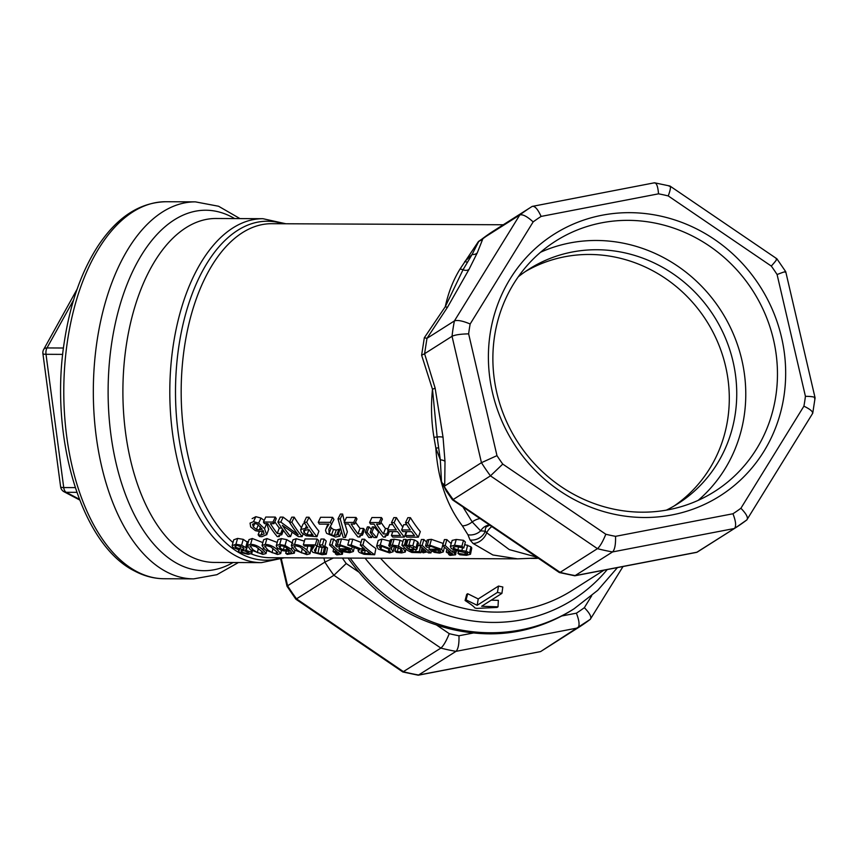<?xml version="1.0" encoding="UTF-8"?>
<svg xmlns="http://www.w3.org/2000/svg" width="858" height="858" viewBox="0 0 858 858"><rect width="100%" height="100%" fill="white"/><g stroke="black" fill="none" stroke-linecap="round" stroke-linejoin="round"><path stroke-width="1.29" d="M76.845 492.342L66.195 492.299A6.617 3.55 -89.7 0 1 63.728 487.559L46.01 354.3A6.617 1.384 172.4 0 1 42.9 353.55L60.618 486.808A6.617 1.384 -7.6 0 0 63.728 487.559L75.236 487.612M77.113 289.178L43.672 349.474A6.617 3.99 29 0 1 46.997 347.94L73.595 299.978M79.376 499.238L66.195 492.299A6.617 5.373 117.8 0 1 64.093 491.784L79.665 499.989M496.707 228.936L478.442 241.506L459.974 269.112C453.174 280.223 448.273 292.76 445.259 306.735L424.324 337.752L421.621 355.223L424.592 353.743L426.984 338.32L424.324 337.752M421.621 355.223L432.486 389.264C430.823 405.491 431.317 421.482 433.944 437.237L435.81 448.015C437.945 479.493 446.804 505.448 462.387 525.879L467.953 534.781L470.045 539.982L473.069 543.457L492.9 554.976L517.513 558.848L535.864 558.086M252.123 518.597L255.845 516.677L261.004 518.071L264.178 520.441M266.709 523.455L268.661 529.386M277.895 522.104L280.813 522.114L298.241 534.791A173.627 93.222 -89.7 0 1 289.446 522.147L291.87 522.168A173.627 93.222 90.3 0 0 302.134 536.636L298.445 536.625L282.368 525.343A173.627 93.222 90.3 0 0 290.583 536.582L288.159 536.572A173.627 93.222 -89.7 0 1 277.895 522.104L280.244 517.106L283.151 517.117L289.543 521.964M289.446 522.147L291.795 517.159L294.219 517.17A167.01 89.672 90.3 0 0 301.448 527.756M302.971 524.141L300.804 529.407L307.786 527.927A173.627 93.222 -89.7 0 1 304.086 522.222L306.681 522.232A173.627 93.222 90.3 0 0 316.945 536.7L306.263 535.832L301.394 532.571L300.654 529.697L302.971 524.141L304.611 523.058M304.086 522.222L306.435 517.224L309.03 517.235A167.01 89.672 90.3 0 0 318.908 531.156L316.945 536.7M337.998 518.897L340.218 518.908L345.431 537.419L343.179 537.408L337.998 518.897L340.422 514.039L342.642 514.049L344.39 521.889M344.787 523.434L347.361 531.842L345.431 537.419M370.238 532.282L372.329 526.919L374.056 526.919L378.603 531.992L376.673 537.558L373.809 537.548L370.238 532.282L371.964 532.292L376.673 537.558M369.584 522.511L371.922 517.524L381.456 517.567A167.01 89.672 90.3 0 0 382.411 519.101L380.105 524.163L376.555 524.141A173.627 93.222 90.3 0 0 383.397 533.955L386.937 533.976A173.627 93.222 90.3 0 0 387.913 535.22L385.006 535.907L385.371 537.054L383.344 537.054A173.627 93.222 -89.7 0 1 374.045 524.131L370.581 524.109A173.627 93.222 -89.7 0 1 369.584 522.511L379.107 522.554A173.627 93.222 90.3 0 0 380.105 524.163M380.952 522.286A167.01 89.672 90.3 0 0 385.446 528.528L388.148 528.539M401.608 529.944L410.306 529.976A173.627 93.222 -89.7 0 1 405.502 522.683L408.097 522.694A173.627 93.222 90.3 0 0 418.361 537.162L406.681 537.108A173.627 93.222 -89.7 0 1 405.416 535.542L414.5 535.585A173.627 93.222 -89.7 0 1 411.529 531.681L402.831 531.638A173.627 93.222 -89.7 0 1 401.608 529.944L403.764 524.667L406.756 524.678M405.502 522.683L407.85 517.685L410.446 517.696A167.01 89.672 90.3 0 0 420.323 531.617L418.361 537.162M311.497 550.482L314.253 546.138L304.654 546.085A173.627 93.222 -89.7 0 1 303.335 544.819L304.998 538.953L317.042 539.017A167.01 89.672 90.3 0 0 318.608 540.508L316.999 546.428L314.446 550.3L315.444 552.273L317.921 553.378L324.56 553.013A173.627 93.222 90.3 0 0 326.287 554.214L322.007 554.686L312.87 552.327L311.497 550.482L312.451 546.128M316.784 546.128L322.061 547.533L325.868 546.846A167.01 89.672 90.3 0 0 327.52 548.005L326.287 554.214M329.536 544.937L332.014 544.948A173.627 93.222 90.3 0 0 339.543 551.544L341.205 551.544A173.627 93.222 90.3 0 0 342.449 552.498L340.787 552.488A173.627 93.222 90.3 0 0 341.087 552.713L342.363 554.279L336.819 554.89A173.627 93.222 -89.7 0 1 335.414 553.946L339.629 553.742L338.706 552.702A173.627 93.222 -89.7 0 1 338.395 552.477L334.32 552.455A173.627 93.222 -89.7 0 1 333.065 551.512L337.076 551.533A173.627 93.222 -89.7 0 1 329.536 544.937L331.209 539.081L333.676 539.092A167.01 89.672 90.3 0 0 336.583 541.816M335.564 545.474L339.843 544.787L351.694 548.959L353.367 551.501L349.667 552.713L344.423 551.941L339.757 549.495A173.627 93.222 -89.7 0 1 338.953 548.809L349.088 548.852L341.13 546.01L337.14 546.964A173.627 93.222 -89.7 0 1 335.564 545.474L337.205 539.596L341.516 538.942L349.067 540.422M347.758 545.012L351.126 545.034L361.904 549.27L364.875 549.281A173.627 93.222 -89.7 0 1 360.274 545.077L362.87 545.087A173.627 93.222 90.3 0 0 374.656 554.751L364.017 554.279L359.17 552.38L358.065 550.729L359.749 549.635L347.758 545.012L349.421 539.156L352.799 539.178L361.036 542.395M360.274 545.077L361.947 539.221L364.543 539.232A167.01 89.672 90.3 0 0 375.879 548.53L374.656 554.751M376.619 546.267L380.276 544.927L391.409 549.184L393.146 551.748L389.553 552.895L378.314 549.12L376.619 546.267L378.228 540.422L381.949 539.081L390.015 541.194M419.734 545.345L422.2 545.356A173.627 93.222 90.3 0 0 430.984 552.895L428.517 552.884A173.627 93.222 -89.7 0 1 427.177 551.866L423.166 552.831A173.627 93.222 -89.7 0 1 421.6 551.63L425.922 550.868A173.627 93.222 -89.7 0 1 419.734 545.345L421.407 539.489L423.873 539.5A167.01 89.672 90.3 0 0 426.576 542.041M425.504 545.881L429.783 545.195L441.645 549.367L443.307 551.909L439.607 553.12L434.373 552.359L429.697 549.903A173.627 93.222 -89.7 0 1 428.893 549.217L439.039 549.27L431.07 546.417L427.091 547.372A173.627 93.222 -89.7 0 1 425.504 545.881L427.155 540.004L428.914 539.564L431.456 539.35L443.286 543.489M452.155 540.401L450.289 546.685L452.155 540.401L456.252 539.457L463.513 540.315A167.01 89.672 90.3 0 0 465.368 542.041L463.792 547.994L456.081 546.578L453.142 547.361L453.657 548.337L457.85 549.903L466.184 551.233L469.605 552.906L470.506 554.225L466.484 555.319L459.888 554.761A173.627 93.222 -89.7 0 1 457.968 553.399L464.918 554.365C467.396 554.343 468.114 553.893 467.063 553.013L458.033 551.061L451.19 548.541L450.514 546.289L454.568 545.302L461.872 546.192A173.627 93.222 90.3 0 0 463.792 547.994M464.714 544.498L470.945 546.771L471.782 548.005L470.506 554.225M442.728 545.452L445.205 545.463A173.627 93.222 90.3 0 0 452.734 552.059L454.397 552.059A173.627 93.222 90.3 0 0 455.641 553.013L453.979 553.002A173.627 93.222 90.3 0 0 454.279 553.228L455.555 554.794L450.01 555.405A173.627 93.222 -89.7 0 1 448.605 554.461L452.82 554.247L451.898 553.217A173.627 93.222 -89.7 0 1 451.587 552.992L447.511 552.97A173.627 93.222 -89.7 0 1 446.257 552.026L450.268 552.037A173.627 93.222 -89.7 0 1 442.728 545.452L444.401 539.585L446.868 539.607A167.01 89.672 90.3 0 0 451.158 543.532M401.887 545.259L403.55 539.403L406.016 539.414A167.01 89.672 90.3 0 0 406.896 540.261L410.553 539.21L414.435 539.939L417.631 541.73L418.468 543.157L416.945 549.184L410.081 550.428A173.627 93.222 90.3 0 0 410.371 550.664L412.709 551.737L419.423 551.533A173.627 93.222 90.3 0 0 420.967 552.713L411.808 552.466L407.84 550.6A173.627 93.222 -89.7 0 1 401.887 545.259L404.354 545.27A173.627 93.222 90.3 0 0 405.266 546.149L408.88 545.055L412.784 545.817L416.055 547.672L416.945 549.184M416.945 545.87L420.688 545.431M388.749 545.667L392.396 545.034L398.444 546.117L403.753 549.217L405.298 552.016L401.576 552.917L396.568 552.38A173.627 93.222 -89.7 0 1 394.884 551.072L400.311 551.919L402.531 551.158L401.201 549.206L393.704 546.246L390.379 547.211A173.627 93.222 -89.7 0 1 388.749 545.667L390.401 539.789L394.079 539.178L400.075 540.229L402.938 541.559M319.315 544.884L320.989 539.028L324.12 539.049A167.01 89.672 90.3 0 0 326.233 541.044L324.646 546.986L321.514 546.975A173.627 93.222 -89.7 0 1 319.315 544.884L322.447 544.905A173.627 93.222 90.3 0 0 324.646 546.986M291.334 545.688L294.562 544.54C298.745 544.648 302.842 546.471 306.842 550.01L310.028 553.71L306.832 554.611L294.369 549.967L291.334 545.688L292.953 539.843L296.235 538.695L304.375 541.141M310.639 546.117L311.304 547.479L310.028 553.71M278.024 539.607L276.394 545.495L279.687 544.476L285.028 545.495L291.473 549.356L294.305 553.206L287.258 554.397A173.627 93.222 -89.7 0 1 285.703 553.324L288.588 553.56L291.602 552.638L290.304 550.6L287.065 551.233L282.582 550.664L277.456 548.144L276.233 545.817L278.024 539.607L281.36 538.62L286.669 539.618L292.943 543.329M262.022 545.549L265.251 544.401C269.433 544.508 273.53 546.332 277.531 549.881L280.727 553.582L277.531 554.472L265.058 549.828L262.022 545.549L263.642 539.703L266.924 538.556L277.177 542.417M247.361 545.484L250.59 544.337C254.772 544.444 258.869 546.267 262.88 549.817L266.066 553.517L262.87 554.407L250.407 549.764L247.361 545.484L248.981 539.639L252.273 538.492L262.838 542.588M232.121 545.667L235.939 544.251L241.602 545.227L245.742 547.511L246.621 549.152L245.452 550.064A173.627 93.222 90.3 0 0 245.506 550.107L250.965 552.155L251.834 553.378L248.262 554.365L239.318 552.187L238.513 550.815L239.489 550.021A173.627 93.222 -89.7 0 1 239.436 549.989L233.044 547.479L232.121 545.667L233.73 539.811L237.612 538.406L243.243 539.35L248.112 542.771M387.601 529.879L396.299 529.912A173.627 93.222 -89.7 0 1 391.495 522.619L394.101 522.629A173.627 93.222 90.3 0 0 404.354 537.097L392.674 537.054A173.627 93.222 -89.7 0 1 391.409 535.478L400.493 535.521A173.627 93.222 -89.7 0 1 397.522 531.617L388.824 531.574A173.627 93.222 -89.7 0 1 387.601 529.879L389.757 524.603L392.75 524.613M391.495 522.619L393.843 517.621L396.439 517.631A167.01 89.672 90.3 0 0 402.788 527.048M365.294 532.26L367.02 532.271L371.729 537.537L368.865 537.516L365.294 532.26L367.396 526.887L369.112 526.898L371.342 529.45M344.144 522.404L346.493 517.406L356.016 517.449A167.01 89.672 90.3 0 0 356.982 518.983L354.676 524.045L351.126 524.024A173.627 93.222 90.3 0 0 357.958 533.848L361.508 533.858A173.627 93.222 90.3 0 0 362.473 535.102L359.566 535.789L359.942 536.947L357.915 536.936A173.627 93.222 -89.7 0 1 348.605 524.013L345.141 524.002A173.627 93.222 -89.7 0 1 344.144 522.404L353.678 522.447A173.627 93.222 90.3 0 0 354.676 524.045M355.523 522.179A167.01 89.672 90.3 0 0 360.006 528.41L363.556 528.431A167.01 89.672 90.3 0 0 364.489 529.633L362.473 535.102M318.243 522.286L320.581 517.288L332.625 517.342A167.01 89.672 90.3 0 0 333.966 519.476L328.839 529.279L329.182 533.258L331.478 534.974L334.309 535.531L338.191 534.384A173.627 93.222 90.3 0 0 339.714 536.293L335.36 537.065L326.608 533.344L325.525 530.523L325.847 529.161L328.957 524.141L319.369 524.099A173.627 93.222 -89.7 0 1 318.243 522.286L330.287 522.34A173.627 93.222 90.3 0 0 331.671 524.549M330.512 526.222L331.242 527.842L333.494 529.504L336.293 530.04L340.218 528.936A167.01 89.672 90.3 0 0 340.572 529.375M263.427 522.029L265.776 517.042L275.3 517.084A167.01 89.672 90.3 0 0 276.265 518.618L273.959 523.68L270.409 523.659A173.627 93.222 90.3 0 0 277.241 533.472L280.791 533.494A173.627 93.222 90.3 0 0 281.767 534.738L278.85 535.424L279.225 536.572L277.198 536.572A173.627 93.222 -89.7 0 1 267.889 523.648L264.425 523.627A173.627 93.222 -89.7 0 1 263.427 522.029L272.962 522.072A173.627 93.222 90.3 0 0 273.959 523.68M274.807 521.803A167.01 89.672 90.3 0 0 279.29 528.045L281.767 528.056M253.303 526.866L252.552 524.259L254.547 523.369L257.539 524.259L262.173 529.171L259.266 529.954L256.403 529.44L253.303 526.866L254.805 523.38M258.322 524.764L256.403 529.44M268.769 529.107L266.752 534.588L261.872 536.7L259.502 536.507A173.627 93.222 -89.7 0 1 258.119 534.791L260.971 535.167L264.082 533.88L263.17 530.566L259.824 531.542L255.427 530.684L250.697 526.941L250.043 523.112L253.496 521.653L258.687 523.101L264.532 528.7L266.688 534.802L268.715 529.247M259.427 531.531L258.237 534.791M259.32 531.531L258.119 534.791M261.004 518.071L258.687 523.101M292.052 532.4L290.583 536.582M303.003 534.169L302.134 536.636M294.219 517.17L291.87 522.168M283.151 517.117L280.813 522.114M304.064 532.528L303.625 530.426L308.944 529.59A173.627 93.222 90.3 0 0 313.116 535.167L307.078 534.631L304.064 532.528L305.158 529.686M309.03 517.235L306.681 522.232M342.642 514.049L340.218 518.908M374.056 526.919L371.964 532.292M385.971 535.36L385.371 537.054M389.253 531.574L387.913 535.22M388.181 530.694L386.937 533.976M385.446 528.528L383.397 533.955M381.456 517.567L379.107 522.554M406.831 531.66L405.416 535.542M410.446 517.696L408.097 522.694M303.335 544.819L315.379 544.873A173.627 93.222 90.3 0 0 316.999 546.428M312.773 546.128L312.098 548.82M325.868 546.846L324.56 553.013M325.718 546.836L324.421 553.013M324.463 547.286L323.187 553.474M317.042 539.017L315.379 544.873M335.714 552.466L335.414 553.946M342.707 551.319L342.449 552.498M341.409 550.664L341.205 551.544M339.961 549.667L339.543 551.544M333.676 539.092L332.014 544.948M333.687 548.755L333.065 551.512M335.843 552.466L335.542 553.946M342.481 549.785L350.225 549.817L350.793 551.244L348.573 551.78L345.109 551.233L342.481 549.785M345.431 549.796L345.109 551.233M339.629 546.106L338.953 548.809M361.754 552.295L360.993 550.847L366.184 550.375A173.627 93.222 90.3 0 0 370.677 553.785L364.586 553.474L361.754 552.295L362.162 550.439M365.229 550.375L364.586 553.474M364.543 539.232L362.87 545.087M362.441 547.125L361.904 549.27M352.799 539.178L351.126 545.034M380.866 549.131L379.397 546.9L381.52 546.128L388.856 549.163L390.379 551.244L388.256 551.919L380.866 549.131L381.617 546.138M422.458 547.897L421.6 551.63M431.381 551.093L430.984 552.895M423.873 539.5L422.2 545.356M422.554 547.994L421.728 551.63M432.432 550.192L440.165 550.225L440.733 551.651L438.513 552.187L435.049 551.64L432.432 550.192M435.381 550.203L435.049 551.64M429.568 546.514L428.893 549.217M467.546 553.721L467.063 553.013M458.644 551.136L458.161 553.41M458.462 551.115L457.968 553.399M467.61 545.152L466.184 551.233M462.569 547.672L461.915 550.364M463.513 540.315L461.872 546.192M448.906 552.981L448.605 554.461M456.134 550.739L455.641 553.013M454.772 550.396L454.397 552.059M453.239 549.828L452.734 552.059M446.868 539.607L445.205 545.463M446.879 549.27L446.257 552.026M449.034 552.981L448.734 554.461M409.663 546.353L408.901 549.442A173.627 93.222 -89.7 0 1 406.478 547.286L409.32 546.342L414.071 548.541M413.62 547.758L412.934 549.152L408.901 549.442M406.016 539.414L404.354 545.27M406.896 540.261L405.266 546.149M422.082 547.565L420.967 552.713M420.645 546.224L419.423 551.533M420.527 546.117L419.283 551.522M414.435 539.939L412.784 545.817M407.979 539.585L406.317 545.452M406.016 549.066L405.298 552.016M391.881 539.382L390.218 545.238M398.337 547.35L397.361 551.597M396.074 546.546L395.023 551.072M395.946 546.514L394.884 551.072M324.12 539.049L322.447 544.905M294.391 546.02L294.165 546.889L295.828 545.774L300 546.943L307.132 552.799L305.491 553.689L301.373 552.788L297.029 549.978L294.112 546.374M280.051 548.101L278.989 546.396L280.92 545.688L284.009 546.31L289.167 549.678L283.43 549.839L280.051 548.101L280.673 545.688M284.255 546.407L283.43 549.839M294.315 553.185L294.895 550.386L294.315 553.153M286.25 551.211L285.811 553.324M286.143 551.211L285.703 553.324M286.669 539.618L285.028 545.495M265.09 545.881L264.854 546.76L266.516 545.634L270.688 546.803L277.82 552.67L276.179 553.56L272.072 552.659L267.717 549.839L264.8 546.246M250.429 545.817L250.193 546.685L251.866 545.57L256.038 546.739L263.17 552.606L261.529 553.496L257.411 552.595L253.056 549.774L250.139 546.171M248.53 552.284L247.083 553.549L241.859 552.177L241.42 550.353L244.916 550.954L249.067 553.024M240.948 550.922L241.42 550.353M235.585 547.361L234.877 546.096L237.044 545.366L243.211 547.597L243.49 549.731L235.585 547.361L236.089 545.42M240.626 546.096L239.886 549.109M243.833 548.283L243.49 549.731L244.058 549.109M392.825 531.595L391.409 535.478M406.274 531.66L404.354 537.097M396.439 517.631L394.101 522.629M372.415 535.574L371.729 537.537M369.112 526.898L367.02 532.271M360.532 535.242L359.942 536.947M363.556 528.431L361.508 533.858M360.006 528.41L357.958 533.848M356.016 517.449L353.678 522.447M328.046 524.131L326.394 528.045M341.302 531.842L339.714 536.293M340.218 528.936L338.191 534.384M340.079 528.925L338.052 534.384M338.738 529.643L336.733 535.124M332.625 517.342L330.287 522.34M279.815 534.877L279.225 536.572M283.376 530.341L281.767 534.738M282.464 529.064L280.791 533.494M279.29 528.045L277.241 533.472M275.3 517.084L272.962 522.072M498.015 606.82L497.05 607.432L476.866 608.408A162.044 152.756 -122.4 0 1 474.871 607.979C474.099 606.67 470.838 604.182 465.09 600.525L466.076 599.903L477.166 605.287L497.436 592.406A162.044 152.756 57.6 0 0 501.919 593.382L481.649 606.252L498.015 606.82L498.348 600.353L491.237 600.16M465.09 600.525L466.72 594.337L467.707 593.715L478.238 598.938L498.509 586.068A155.437 146.514 57.6 0 0 502.809 586.99L501.919 593.382M498.509 586.068L497.436 592.406M478.238 598.938L477.166 605.287M467.707 593.715L466.076 599.903M323.916 557.968L324.882 562.108L287.602 585.778L281.37 558.998M426.984 338.32L447.629 307.046A6.617 1.641 -147.8 0 1 445.259 306.735L463.009 269.787L472.125 254.451L464.65 261.722A6.617 4.365 33.4 0 1 467.32 262.237M478.571 241.763L480.201 240.422M478.582 241.752L472.125 254.451A6.617 5.137 24.3 0 0 477.305 252.778L482.904 238.674A6.617 6.027 16.2 0 1 479.74 240.798L478.582 241.752M438.588 447.833A6.617 1.92 169.8 0 1 435.81 448.015L440.326 459.834L437.13 436.969L432.486 389.264A6.617 1.126 -14.2 0 0 435.103 387.977L424.592 353.743M732.957 513.76L615.54 536.336A176.93 166.784 -122.4 0 1 605.823 534.244L502.767 464.092A176.93 166.784 -122.4 0 1 496.975 455.641L468.64 333.859A176.93 166.784 -122.4 0 1 470.163 323.992L533.15 221.911A176.93 166.784 -122.4 0 1 541.108 216.42L658.526 193.833A176.93 166.784 -122.4 0 1 668.243 195.935L771.299 266.077A176.93 166.784 -122.4 0 1 777.091 274.539L805.426 396.31A176.93 166.784 -122.4 0 1 803.903 406.177L740.904 508.258A176.93 166.784 -122.4 0 1 732.957 513.76C735.907 521.364 736.4 526.276 734.437 528.485A190.154 179.247 57.6 0 0 735.242 527.981L697.962 551.651A190.154 179.247 -122.4 0 1 697.157 552.166L575.289 575.6A190.154 179.247 -122.4 0 1 560.156 572.34L559.234 572.479L452.456 499.806L446.353 491.141L441.473 481.445L440.326 459.834A6.617 2.831 178.1 0 1 445.002 461.454L443.05 437.312L435.103 387.977M424.699 353.646L452.037 336.293L481.445 462.687A190.154 179.247 57.6 0 0 490.465 475.858L597.436 548.659A190.154 179.247 57.6 0 0 612.569 551.93L734.437 528.485L696.664 552.359L574.828 575.793L559.384 572.554M427.08 338.277L454.408 320.924A190.154 179.247 57.6 0 0 452.037 336.293C455.105 334.824 460.639 334.019 468.64 333.859M482.904 238.674L494.09 230.598A190.154 179.247 -122.4 0 0 482.164 238.91L479.912 240.658M483 238.342L519.787 214.972L454.408 320.924C457.432 319.83 462.676 320.849 470.163 323.992M441.484 481.445L442.202 483.258A6.617 4.204 -175.1 0 1 444.712 485.392L445.002 461.454M442.202 483.258L444.648 486.046L481.445 462.687L496.975 455.641M530.92 558.376L535.81 558.419A6.617 3.968 90.8 0 0 534.984 558.129M535.81 558.419L538.384 558.29M537.816 557.904L535.907 558.075M536.636 557.099L509.266 549.592L486.711 532.764A13.224 10.017 129.9 0 1 473.069 543.457M350.214 558.086A171.965 162.108 57.6 0 0 574.131 608.74L572.661 609.684A171.965 162.108 -122.4 0 1 561.743 615.99C533.805 630.566 504.429 636.218 473.637 632.936A171.965 162.108 -122.4 0 1 436.4 624.914C405.63 614.896 379.847 597.35 359.062 572.275A171.965 162.108 -122.4 0 1 348.069 558.075M359.062 572.275L346.203 563.513L333.901 575.278A190.154 179.247 57.6 0 1 324.882 562.108L333.376 558.011M491.806 526.587A13.224 9.309 -38.8 0 0 486.711 532.764L485.349 531.166L480.652 530.866L472.2 521.921L462.945 506.939M489.704 525.16L486.196 526.962A13.224 8.505 32.6 0 0 485.349 531.166A13.224 11.433 152.1 0 1 470.045 539.982M480.019 518.564A13.224 8.634 -33 0 0 472.2 521.921A13.224 8.666 142.1 0 1 462.387 525.879M525.332 271.568A138.899 130.931 -122.4 0 1 616.72 257.454A138.899 130.931 -122.4 0 1 725.621 366.409A138.899 130.931 -122.4 0 1 674.173 505.941M613.073 508.998A148.305 139.8 -122.4 0 1 496.256 390.24A148.305 139.8 -122.4 0 1 555.662 241.077A148.305 139.8 -122.4 0 1 753.185 291.323A148.305 139.8 -122.4 0 1 714.671 491.462A148.305 139.8 -122.4 0 1 613.073 508.998M613.953 514.178A154.923 146.032 57.6 0 0 775.739 317.975A154.923 146.032 57.6 0 0 521.407 263.106A154.923 146.032 57.6 0 0 613.953 514.178M540.54 252.263A148.305 139.8 -122.4 0 1 721.492 311.443A148.305 139.8 -122.4 0 1 698.112 500.396M518.243 276.823A138.899 130.931 -122.4 0 1 529.021 269.133A138.899 130.931 -122.4 0 1 714.006 316.205A138.899 130.931 -122.4 0 1 677.938 503.646A138.899 130.931 -122.4 0 1 666.398 510.135M615.54 536.336C615.776 544.465 614.778 549.667 612.569 551.93L574.828 575.793M605.823 534.244C602.799 541.666 600.01 546.482 597.436 548.659L560.156 572.34L452.541 499.292L453.185 499.528L490.465 475.858L502.767 464.092M803.903 406.177C810.96 409.588 813.727 412.194 812.194 413.985M541.108 216.42C537.741 209.073 534.759 205.738 532.174 206.413L654.504 182.786L669.948 186.025L776.876 258.773L785.735 271.696L815.089 397.876L812.74 413.245L746.814 519.937C748.487 517.921 746.514 514.028 740.904 508.258M805.426 396.31C812.998 396.417 816.055 397.19 814.574 398.616M533.15 221.911C527.123 216.409 522.672 214.092 519.787 214.972A190.154 179.247 57.6 0 1 531.359 206.928L494.09 230.598M532.185 206.413L532.174 206.413A190.154 179.247 57.6 0 0 531.359 206.928L532.185 206.413M658.526 193.833C657.871 185.972 656.37 182.357 654.043 182.979M668.243 195.935C670.838 188.771 671.149 185.542 669.176 186.24M771.299 266.077C776.286 260.532 777.895 258.194 776.147 259.052M777.091 274.539C784.008 271.825 786.7 271.053 785.167 272.222M591.709 595.742L584.352 607.678A176.93 166.784 -122.4 0 1 576.394 613.18C579.343 620.784 579.836 625.697 577.874 627.917L540.594 651.587L418.725 675.021A190.154 179.247 -122.4 0 1 403.592 671.76L296.621 598.948A190.154 179.247 -122.4 0 1 287.602 585.778L287.033 586.293L280.738 559.234M584.352 607.678C589.961 613.449 591.923 617.342 590.25 619.358L623.026 566.516M473.637 632.936L458.976 635.757C459.212 643.886 458.226 649.088 456.006 651.351L418.264 675.214L402.831 671.975L440.873 648.09A190.154 179.247 57.6 0 0 456.006 651.351L577.874 627.917A190.154 179.247 57.6 0 0 578.678 627.402A190.154 179.247 57.6 0 0 590.25 619.358M458.976 635.757A176.93 166.784 -122.4 0 1 449.26 633.665C446.246 641.087 443.447 645.902 440.873 648.09L333.901 575.278L295.892 599.227L287.044 586.304M295.892 599.227L402.831 671.975M418.264 675.214L540.594 651.587A190.154 179.247 -122.4 0 0 541.409 651.072L540.594 651.587M136.926 571.643A188.503 101.212 -89.7 0 1 64.854 364.157A188.503 101.212 -89.7 0 1 165.862 201.727C139.811 202.402 117.267 217.042 98.22 245.645C81.735 270.967 70.538 302.413 64.618 339.972C48.852 435.124 80.577 544.658 134.824 571.128C144.305 576.126 154.075 578.657 164.157 578.732A188.503 101.212 -89.7 0 1 136.926 571.643M62.731 354.386L46.01 354.3A6.617 3.55 -89.7 0 1 46.997 347.94L63.481 348.016M517.513 558.848L270.098 557.721A167.01 89.672 -89.7 0 1 251.319 553.925M232.99 542.524A167.01 89.672 -89.7 0 1 183.387 354.89A167.01 89.672 -89.7 0 1 271.611 223.702L503.281 224.764M260.521 526.844L259.266 529.954M262.473 531.016L260.971 535.167M266.634 523.637L264.532 528.7M255.845 516.677L253.496 521.653M308.934 529.59L307.078 534.631M311.647 533.279L310.961 535.156M306.435 525.911L305.587 527.917M322.061 547.533L320.795 553.732M319.197 547.189L317.921 553.378M316.623 546.868L315.444 552.273M338.138 552.477L337.816 554.107M349.013 549.806L348.573 551.78M341.516 538.942L339.843 544.787M338.974 539.156L337.312 545.012M352.23 546.814L351.694 548.959M368.425 552.144L368.093 553.775M388.867 549.174L388.256 551.919M392.106 546.407L391.409 549.184M381.949 539.081L380.276 544.927M423.734 549.034L423.123 551.683M438.953 550.225L438.513 552.187M431.456 539.35L429.783 545.195M428.914 539.564L427.252 545.42M443.146 543.361L441.645 549.367M456.252 539.457L454.568 545.302M465.368 552.155L464.918 554.365M470.945 546.771L469.605 552.906M458.612 546.793L457.85 549.903M454.064 546.75L453.657 548.337M451.329 552.992L451.008 554.622M413.341 547.533L412.934 549.152M416.044 549.871L415.572 551.984M413.03 550.31L412.709 551.737M417.631 541.73L416.055 547.672M410.553 539.21L408.88 545.055M394.079 539.178L392.396 545.034M400.965 549.013L400.311 551.919M404.193 547.447L403.753 549.217M400.075 540.229L398.444 546.117M302.295 548.476L301.373 552.788M305.941 551.48L305.491 553.689M307.775 546.106L306.842 550.01M296.235 538.695L294.562 544.54M286.894 547.833L286.336 550.192M289.103 551.05L288.588 553.56M291.924 547.501L291.473 549.356M281.36 538.62L279.687 544.476M272.983 548.348L272.072 552.659M276.63 551.351L276.179 553.56M277.874 548.487L277.531 549.881M266.924 538.556L265.251 544.401M258.322 548.273L257.411 552.595M261.98 551.286L261.529 553.496M263.277 548.165L262.88 549.817M252.273 538.492L250.59 544.337M242.235 550.471L241.859 552.177M247.458 551.683L247.083 553.549M237.612 538.406L235.939 544.251M251.33 550.482L250.965 552.155M247.286 541.548L245.742 547.511M243.243 539.35L241.602 545.227M336.293 530.04L334.309 535.531M333.494 529.504L331.478 534.974M331.242 527.842L329.182 533.258M233.076 562.516A180.234 96.772 -89.7 0 1 108.119 389.972A180.234 96.772 -89.7 0 1 234.642 218.576M239.972 218.597L218.554 206.242L195.399 201.866A188.503 101.212 90.3 0 0 93.329 389.907A188.503 101.212 90.3 0 0 193.683 578.871L216.881 574.699L238.417 562.537M261.358 562.644L214.446 562.43A171.965 92.332 -89.7 0 1 122.898 390.036A171.965 92.332 -89.7 0 1 216.012 218.49L262.923 218.704A171.965 92.332 90.3 0 0 169.809 390.251A171.965 92.332 90.3 0 0 261.358 562.644L284.395 557.786M447.629 307.046L469.069 269.283A6.617 4.086 27.9 0 1 463.009 269.787A6.617 4.033 -148.8 0 0 459.974 269.112M433.944 437.237A6.617 1.469 -9.2 0 0 437.13 436.969A6.617 1.491 173.5 0 1 443.05 437.312M469.069 269.283L477.305 252.778M444.648 486.046L444.712 485.392M281.252 557.775A169.487 91.002 -89.7 0 1 175.504 390.283A169.487 91.002 -89.7 0 1 282.765 223.756M604.021 570.173L572.179 590.39A155.437 146.514 -122.4 0 1 380.544 558.226M607.228 569.562A163.706 154.311 -122.4 0 1 365.068 558.15M467.953 534.781A13.224 11.251 -20.7 0 0 480.652 530.866A13.224 11.143 -83.4 0 1 489.607 525.085M453.185 499.528A190.154 179.247 -122.4 0 1 443.918 485.96M746.91 519.862L735.242 527.981A190.154 179.247 57.6 0 0 746.814 519.937M576.394 613.18L561.743 615.99M449.26 633.665L436.4 624.914M346.203 563.513A176.93 166.784 -122.4 0 1 342.385 558.054M43.672 349.474A6.617 6.617 0 0 0 42.9 353.55M60.618 486.808A6.617 6.617 0 0 0 64.093 491.784M342.363 554.279L342.943 551.415M353.367 551.501L354.257 547.597M358.065 550.729L358.44 549.152M393.146 551.748L394.541 545.602M443.307 551.909L444.412 547.061M455.555 554.794L456.359 550.793M280.727 553.582L281.381 550.31M266.066 553.517L266.581 550.975M238.513 550.815L238.738 549.849M251.834 553.378L252.284 551.158M246.621 549.152L247.361 546.096M325.847 529.161L327.928 524.12M164.157 578.732L193.683 578.871M165.862 201.727L195.399 201.866M574.131 608.74L597.747 590.304L617.438 567.599M285.907 223.766L262.923 218.704M697.962 551.651L697.146 552.166M541.409 651.072L590.358 619.283"/></g></svg>
